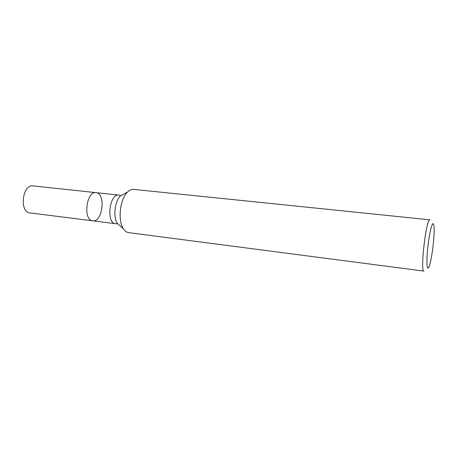 <?xml version="1.0" encoding="UTF-8"?>
<svg xmlns="http://www.w3.org/2000/svg" width="457" height="457" viewBox="0 0 457 457"><rect width="100%" height="100%" fill="white"/><g stroke="black" fill="none" stroke-linecap="round" stroke-linejoin="round"><path stroke-width="0.69" d="M96.039 192.654C86.282 190.815 82.848 220.371 92.765 220.805L92.891 220.817C102.756 222.336 106.024 193.14 96.039 192.654C86.282 190.815 82.848 220.371 92.765 220.805L92.891 220.817M429.934 219.828L133.627 189.387C131.61 189.198 129.611 190.061 127.617 191.98C120.048 198.732 117.523 220.405 123.339 228.717C124.835 231.042 126.583 232.345 128.594 232.624L423.965 271.098C419.903 272.212 426.238 217.812 429.934 219.828L430.06 219.863M433.207 223.65C431.751 222.713 428.78 236.286 427.524 250.116C426.221 263.992 427.175 271.909 429.232 266.22C431.979 259.393 435.047 233.07 433.939 225.787L433.207 223.65M33.115 185.902C22.359 183.988 19.068 212.316 29.979 212.916L30.116 212.928M115.621 223.673L115.501 223.662C105.961 223.284 109.457 193.271 118.826 195.099L33.127 185.902M124.167 193.854L120.551 195.825C114.804 200.943 112.925 217.052 117.346 223.353L120.414 226.101M29.979 212.916L116.781 223.861L117.346 223.353L123.339 228.717M118.826 195.099L120.122 195.196L120.551 195.825L127.617 191.98"/></g></svg>
